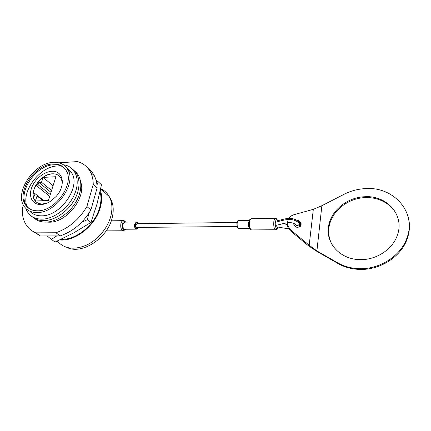 <?xml version="1.0" encoding="UTF-8"?>
<svg xmlns="http://www.w3.org/2000/svg" width="431" height="431" viewBox="0 0 431 431"><rect width="100%" height="100%" fill="white"/><g stroke="black" fill="none" stroke-linecap="round" stroke-linejoin="round"><path stroke-width="0.65" d="M46.78 222.078L49.145 222.186C66.595 222.811 86.502 197.328 80.742 182.254M74.703 171.118C82.035 176.662 82.984 189.381 76.389 201.212C69.849 213.043 56.671 222.013 45.821 222.116C41.182 222.137 37.346 220.85 34.313 218.253M72.893 169.48C80.241 175.018 81.168 187.771 74.536 199.645C67.958 211.519 54.726 220.537 43.843 220.65C39.194 220.683 35.347 219.395 32.314 216.788M63.389 164.739C74.859 166.172 80.543 178.66 75.156 192.759C69.908 206.858 54.462 219.088 41.855 219.174C33.677 219.034 28.327 215.435 25.801 208.378M66.821 167.993L71.821 173.138C80.953 186.962 60.388 216.454 41.516 215.823C36.538 215.861 32.611 214.293 29.734 211.131M27.191 206.988C20.419 192.113 39.706 166.334 57.388 165.978M37.141 212.553C31.7 212.596 27.546 210.764 24.669 207.069C13.399 193.632 33.693 162.724 53.32 162.385C59.957 162.051 64.785 164.432 67.802 169.534C76.933 183.401 56.116 213.129 37.141 212.553M37.712 210.797C55.427 211.303 74.811 183.541 66.239 170.628C63.427 165.919 58.945 163.721 52.797 164.017C34.512 164.308 15.575 193.093 26.011 205.63C28.699 209.116 32.6 210.84 37.712 210.797M64.057 167.745C61.261 165.536 57.797 164.55 53.676 164.793C35.412 165.068 16.523 193.81 26.964 206.336L29.006 208.475M51.575 171.333C63.222 170.04 66.352 185.702 55.955 196.633L50.982 200.965C47.572 203.222 44.21 204.423 40.891 204.553C32.734 204.844 28.446 197.15 31.436 188.401C34.313 179.646 43.612 171.759 51.575 171.333M61.865 185.95C62.398 182.803 62.032 180.126 60.76 177.922C58.95 175.029 56.122 173.666 52.275 173.817C40.546 173.898 28.333 192.328 34.857 200.463C36.619 202.845 39.205 204.008 42.621 203.96L47.216 203.039M59.09 175.902C57.291 174.388 55.023 173.693 52.291 173.833C45.848 174.577 40.455 178.235 36.118 184.813C34.308 187.824 33.316 190.825 33.144 193.805L35.11 193.729L34.335 196.089L37.028 195.986L35.396 200.986L48.391 200.555L55.944 176.71L43.1 177.405L41.516 182.265L38.833 182.394L38.073 184.716L36.118 184.813M61.342 179.07L62.08 178.763M61.892 180.912L62.371 180.686M61.935 181.144L62.387 180.934M44 200.701L35.11 193.729M43.089 200.733L37.028 195.986M62.398 182.248L62.053 181.952M53.088 185.723L43.1 177.405M51.575 190.507L41.516 182.265M51.003 192.312L38.833 182.394M50.282 194.591L38.073 184.716M49.732 196.326L35.886 185.195M33.144 193.805C33.031 196.434 33.607 198.659 34.873 200.474L36.506 202.166M66.983 168.219L67.559 168.451M67.08 168.354L67.909 168.699M67.786 169.496L69.671 170.223M67.947 169.663L69.817 170.374M69.563 171.112L70.803 171.554M71.594 172.745L71.26 172.632M58.853 162.81L77.526 161.582C83.328 163.257 87.644 166.775 90.483 172.12C92.293 175.665 93.215 179.749 93.247 184.366L86.895 206.535C79.164 219.492 68.836 228.231 55.906 232.751L35.951 232.853C32.594 231.528 29.804 229.524 27.589 226.851C23.651 221.922 21.916 215.737 22.385 208.297L23.441 205.134M55.906 232.751L60.195 235.897L40.358 235.951L33.85 231.905M35.951 232.853L40.358 235.951M86.895 206.535L90.898 209.935C83.264 222.795 73.033 231.447 60.195 235.897M93.247 184.366L97.12 187.916L90.898 209.935M88.069 168.408C90.682 170.299 92.767 172.739 94.324 175.729C96.14 179.264 97.067 183.326 97.12 187.916M56.773 235.908L51.386 239.41L47.114 235.935M88.754 213.442L87.466 219.632L90.919 222.466L73.685 232.907L55.093 242.05L51.386 239.41M90.919 222.466L97.007 203.998L101.474 184.78L98.203 181.726L96.97 185.012M96.086 180.25L98.203 181.726M87.466 219.632L81.534 222.364M104.755 192.452L108.962 196.337M109.452 196.994L110.568 198.772C113.472 204.186 113.983 210.624 112.114 218.091C107.432 238.418 81.728 254.963 66.967 247.469M102.799 190.647L107.012 194.537M100.369 190.233C102.061 195.265 102.066 200.932 100.38 207.241C95.887 225.23 75.296 241.743 59.677 239.954M100.692 188.67C104.377 190.34 107.222 192.98 109.237 196.59C112.184 202.117 112.69 208.706 110.767 216.346C107.637 228.144 97.81 239.862 86.502 245.12C74.207 250.174 64.596 248.956 57.668 241.462M100.057 191.66C101.377 196.353 101.269 201.552 99.733 207.257C95.423 224.373 76.217 240.266 61.051 239.313M136.875 223.705L135.997 224.75C135.792 226.27 136.099 227.153 136.907 227.412L236.985 226.48M296.743 220.209L297.886 220.311C301.431 222.062 302.077 224.265 299.825 226.916L296.997 227.352C294.863 226.668 293.748 225.289 293.656 223.21M407.785 215.592C410.183 223.139 409.989 230.892 407.214 238.849C401.126 256.671 380.212 270.097 360.025 269.418C351.89 269.213 344.568 267.263 338.06 263.556L317.394 251.699L308.591 245.885L291.027 231.355C288.264 228.936 286.949 226.065 287.089 222.741M288.786 218.366L291.006 216.023L293.624 214.8L313.326 209.337L321.86 205.711L344.019 194.327C350.85 190.841 358.118 188.929 365.817 188.589C393.417 186.515 416.96 212.138 406.934 238.014C400.83 255.869 379.862 269.337 359.626 268.669C351.475 268.465 344.143 266.514 337.618 262.802L316.914 250.934L317.394 251.699M360.327 259.624C341.169 259.683 326.563 244.512 328.341 228.392C329.408 211.853 346.594 197.069 365.186 196.725C386.585 195.318 404.537 214.762 397.571 234.577C393.185 248.951 376.565 260.055 360.327 259.624M332.042 244.576C329.446 239.765 328.357 234.642 328.788 229.2C329.85 212.688 346.998 197.942 365.547 197.608C379.781 196.999 393.433 204.989 397.721 217.316M297.875 221.178C300.364 222.482 301.15 224.287 300.235 226.598M321.86 205.711L316.914 250.934L309.183 245.244L308.591 245.885M313.326 209.337L309.183 245.244L291.561 230.677C287.962 227.352 286.836 223.646 288.194 219.546M138.249 227.396C137.71 228.662 137.112 229.249 136.455 229.157C134.881 228.662 134.294 226.943 134.688 224.001L136.32 221.97L124.715 222.127L123.045 224.142C122.641 227.056 123.239 228.759 124.845 229.249L136.379 229.157M138.114 223.689C137.106 221.992 136.212 222.175 135.431 224.233C135.393 228.306 136.298 229.362 138.146 227.396M125.399 229.244C123.029 230.159 122.005 228.387 122.334 223.926C123.061 221.749 124.063 221.146 125.346 222.116M249.425 228.123C248.509 227.056 248.186 225.224 248.466 222.622L249.317 220.57M238.521 220.564L237.206 222.762C236.921 225.952 237.389 227.81 238.618 228.349L249.495 228.263M125.739 229.238L123.471 230.763C121.181 230.068 120.324 227.649 120.906 223.5C121.413 221.728 122.205 220.774 123.282 220.64L123.449 220.645M275.35 222.348C282.483 220.263 287.148 219.325 289.336 219.535C293.603 219.411 296.981 220.834 299.475 223.797C297.972 226.173 296.609 226.259 295.402 224.061C294.761 223.269 292.687 222.768 289.185 222.574L284.385 223.312L275.366 225.537M298.71 222.207L299.739 224.271L299.755 226.62M106.36 230.574L107.384 230.871L123.363 230.763M277.871 226.975C276.702 229.513 277.747 228.613 275.63 229.75C274.089 228.963 273.486 226.237 273.83 221.566C274.148 219.573 274.671 218.506 275.393 218.366L275.511 218.372M277.65 220.823C276.729 218.867 275.975 219.293 275.382 222.094C274.666 226.555 276.891 230.914 277.823 226.97M251.413 218.727L251.332 218.727C250.546 218.867 249.975 219.918 249.619 221.873C249.237 226.458 249.883 229.136 251.559 229.912L275.56 229.755M338.06 263.556L337.618 262.802M291.027 231.355L291.561 230.677M26.964 206.336L26.011 205.63M67.802 169.534L71.821 173.138M90.483 172.12L94.324 175.729M110.083 198.325L110.568 198.772M100.687 188.697L109.237 196.59M238.51 228.349C238.047 228.382 237.61 227.961 237.19 227.078L236.824 222.983M275.775 226.684L288.802 228.899M299.556 227.072L299.491 223.608C299.437 222.886 298.36 221.647 296.253 219.891C292.768 218.56 290.586 218.048 289.713 218.355C288.15 218.221 285.985 218.474 275.528 221.302M236.931 222.471L136.837 223.705M125.68 222.116C124.629 220.887 123.832 220.397 123.282 220.64L111.279 220.823M249.387 220.419L238.462 220.564C237.341 221.362 237.993 219.837 236.845 222.865M295.682 224.982L294.12 225.16M287.132 224.454L282.962 223.684M106.317 230.639L107.227 230.871M138.216 223.684C137.731 222.541 137.101 221.965 136.32 221.97M251.44 229.912C249.743 229.513 248.676 228.419 248.838 222.337M277.704 220.807C276.923 219.045 276.158 218.226 275.393 218.366L251.332 218.727C249.43 219.611 250.002 218.97 248.881 222.089M407.214 238.849L406.934 238.014M328.788 229.2L328.341 228.392"/></g></svg>
